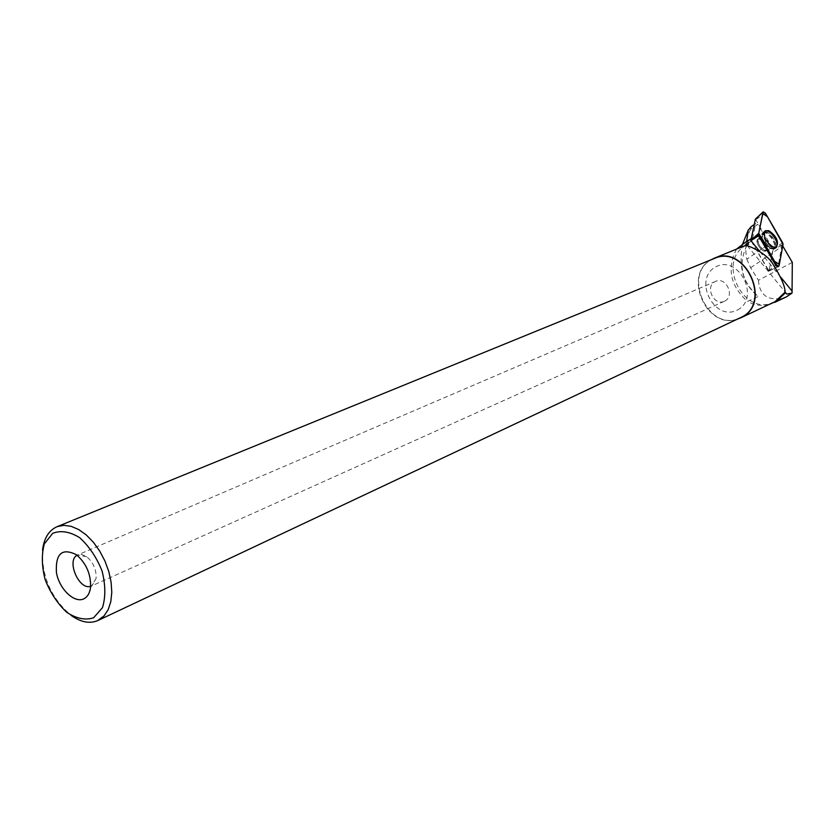 <?xml version="1.0" encoding="UTF-8"?>
<svg xmlns="http://www.w3.org/2000/svg" width="834" height="834" viewBox="0 0 834 834"><rect width="100%" height="100%" fill="white"/><g stroke="black" fill="none" stroke-linecap="round" stroke-linejoin="round"><path stroke-width="0.63" stroke-dasharray="4.17 3.13" d="M760.587 238.993L758.064 239.004C753.978 241.172 762.432 253.609 766.123 250.846C767.989 246.885 766.144 242.934 760.587 238.993M755.406 219.165L773.055 249.032L769.052 270.977L751.017 240.755L751.142 239.243M751.163 226.65L750.59 229.329L757.762 224.304L755.687 223.47L754.186 224.534M742.604 244.049C738.215 267.328 743.438 284.821 758.283 296.508L747.525 301.449C754.405 305.296 761.64 306.286 769.24 304.42M750.59 229.329C745.971 238.482 744.72 248.438 746.826 259.228L769.156 243.882L773.139 249.595L769.104 270.696L768.187 270.341L751.153 240.974L752.821 237.44L755.687 223.47M792.3 262.387L758.45 280.297L750.631 267.777L746.826 259.228M758.45 280.297C759.586 295.799 768.427 301.554 784.982 297.571M749.005 240.098L746.597 241.766L746.878 243.33L748.869 242.704L747.003 245.332M746.91 245.477C737.746 264.607 741.541 281.621 758.283 296.508M736.516 249.126C726.675 268.538 730.344 285.979 747.525 301.449M748.463 244.258L746.784 245.06M746.659 245.123C715.645 259.989 743.323 317.671 774.077 302.137M758.356 238.847C764.893 240.828 767.478 244.821 766.123 250.846C762.432 253.599 753.978 241.172 758.064 238.993L758.356 238.847M769.156 243.882L757.762 224.304M768.406 270.727L775.839 265.483L769.688 269.83L770.46 270.372L778.091 266.348L782.021 245.165L782.74 245.988M748.869 242.704L737.402 247.875M710.985 259.833C682.483 275.043 706.659 329.951 737.152 319.255M42.534 550.013C41.554 576.388 51.072 598.166 71.067 615.346M714.008 258.603C680.356 271.373 707.899 333.975 740.092 317.869M90.645 586.302L91.98 585.749L96.098 578.462C96.494 569.768 93.398 562.533 86.799 556.758L81.555 554.412L77.082 555.256M724.829 301.053C735.202 296.226 726.06 276.45 715.728 281.329C704.449 285.447 713.487 306.537 724.287 301.314L724.829 301.053M737.433 310.008C761.015 298.082 738.559 254.016 715.551 266.974C692.627 279.265 714.404 322.185 737.433 310.008M751.153 240.974L757.616 236.616M769.688 269.83L768.187 270.341M782.021 245.165L773.139 249.595M770.606 270.185L769.104 270.696M764.747 231.237L764.465 231.414C759.409 234.427 769.98 250.44 775.224 247.688L775.891 247.271M768.969 270.883L777.799 266.797M750.631 267.777L782.699 245.915M779.06 265.858L769.052 270.977M773.16 249.439L783.053 244.299M755.896 219.55L765.404 213.181M782.646 242.757L773.055 249.032M750.913 240.348L752.914 238.534M755.448 237.513L751.017 240.755M771.002 248.24C763.61 243.048 761.056 237.742 763.35 232.311C768.26 228.224 780.061 245.571 774.233 248.303L771.002 248.24M770.022 248.501L771.919 248.876C780.655 248.428 765.831 226.629 761.932 234.187C761.181 239.817 763.871 244.591 770.022 248.501M764.497 250.263C758.919 246.332 757.064 242.371 758.93 238.399L761.452 238.388C767.009 242.329 768.854 246.291 766.988 250.252L764.497 250.263M759.847 251.597L780.843 277.315M759.138 238.305C765.664 240.286 768.25 244.289 766.905 250.315C763.214 253.067 754.76 240.63 758.836 238.461L759.138 238.305M763.173 232.874C769.24 230.09 779.602 249.064 771.94 248.949C764.966 246.301 761.609 241.37 761.859 234.145L763.173 232.874M763.579 232.279C768.969 229.631 779.383 245.978 773.879 248.48L773.65 248.595C768.489 251.295 758.075 235.542 763.058 232.571L763.579 232.279M751.298 238.503L752.821 237.44M746.649 244.112L757.105 236.846M768.969 271.102L778.747 266.327M775.464 247.573L766.988 250.252L776.381 247.072M764.465 231.414L758.93 238.399L765.039 230.924M747.264 245.655L786.837 294.089M774.995 302.283L774.244 302.648M747.639 244.591L747.045 244.831M740.832 317.817L740.217 318.108M98.256 620.34L97.578 620.663M86.799 556.758L76.457 554.766M96.098 578.462L90.52 587.605M715.728 281.329L77.989 554.808M724.287 301.314L91.375 586.052M747.973 243.351L758.002 236.387"/><path stroke-width="1.25" d="M751.142 239.243L755.406 219.165M779.06 265.858L783.053 244.299L782.646 242.757L765.404 213.181L763.204 211.826L758.731 233.249L759.138 234.813L776.631 264.92L778.747 266.327L779.06 265.858M768.854 230.664L765.268 230.737C762.933 236.283 765.539 241.704 773.087 247L776.381 247.072C779.112 241.724 776.61 236.251 768.854 230.664M754.186 224.534L751.163 226.65L748.234 230.163L742.604 244.049M740.832 317.817L775.13 301.627L785.096 292.171L786.869 294.11L792.05 293.078L792.3 262.387L782.74 245.988M785.096 292.171C785.18 286.239 780.582 275.991 771.294 261.438C760.118 248.417 744.032 245.206 746.774 244.987L748.463 244.258L747.598 240.599L750.11 239.66L759.847 251.597M774.995 302.283L786.399 296.883L769.24 304.42M746.67 241.224L748.234 230.163M736.516 249.126L747.598 240.599M775.62 301.981L785.524 292.734M750.11 239.66L758.648 235.907L775.839 265.483L776.631 264.92M778.091 266.348L777.799 266.797L775.839 265.483M792.05 293.078L786.399 296.883M737.152 319.255L741.29 317.587C772.565 303.493 745.711 243.893 714.509 258.102L710.985 259.833M71.067 615.346C80.69 622.174 89.519 623.947 97.578 620.663L104.104 615.857L108.18 609.633L110.797 601.689L111.787 592.38L111.11 582.163L108.785 571.519L104.928 560.98L99.705 551.066L93.398 542.256L86.309 534.99L78.782 529.6L71.203 526.337L63.926 525.326L57.285 526.608C49.029 530.132 44.108 537.93 42.534 550.013M93.627 617.765L102.457 607.684C105.71 597.175 105.584 584.968 102.082 571.061C96.629 557.435 89.155 546.312 79.657 537.669C69.775 531.602 60.809 530.153 52.751 533.312L44.358 543.82C41.439 554.339 41.71 566.317 45.192 579.755C50.447 592.911 57.661 603.785 66.835 612.375C76.457 618.651 85.391 620.444 93.627 617.765M98.256 620.34L741.165 317.347C772.18 303.357 745.544 244.268 714.602 258.363L714.008 258.603M84.338 598.562C87.726 596.591 89.791 592.932 90.52 587.605C91.115 574.47 86.423 563.523 76.457 554.766C62.05 547.615 55.378 553.557 56.431 572.604C59.318 589.398 74.935 604.077 84.338 598.562M77.082 555.256C66.261 560.875 79.199 590.472 90.645 586.302M757.616 236.616L758.648 235.907M775.891 247.271C780.614 243.768 769.709 228.068 764.747 231.237M758.731 233.249L774.525 261.292L779.321 264.451L783.053 244.31L767.468 216.736L762.724 213.535L758.731 233.249L752.914 238.534M762.995 212.201L755.27 219.29M759.138 234.813L755.448 237.513M780.843 277.315L792.008 290.993M749.005 240.098L751.298 238.503M755.323 219.196L763.152 211.878M746.743 245.019L747.264 245.655M747.045 244.831L714.509 258.102M714.602 258.363L57.285 526.608"/></g></svg>
